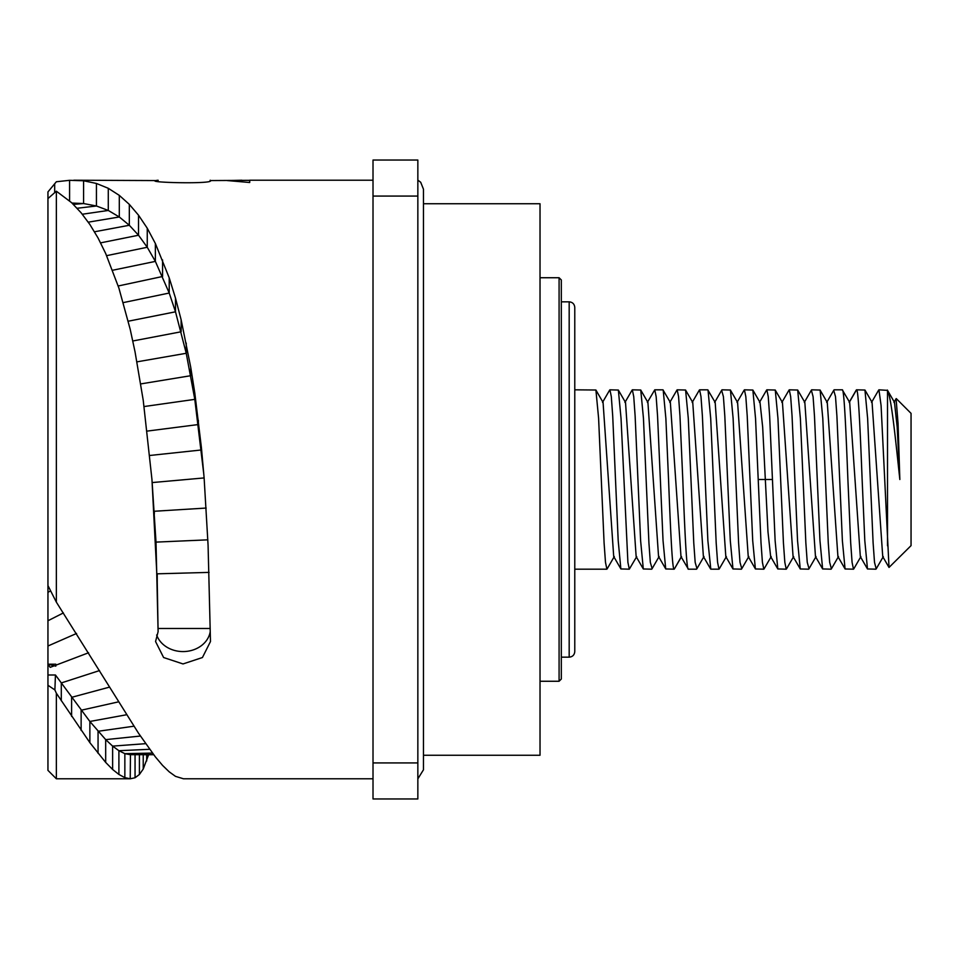 <?xml version="1.0" encoding="UTF-8"?>
<svg xmlns="http://www.w3.org/2000/svg" width="959" height="959" viewBox="0 0 959 959"><rect width="100%" height="100%" fill="white"/><g stroke="black" fill="none" stroke-linecap="round" stroke-linejoin="round"><path stroke-width="1.44" d="M130.46 754.685L130.22 778.78L124.85 777.665L118.904 774.452L112.623 769.466L105.682 762.417L89.87 742.662L56.353 693.225L56.353 778.78L47.95 770.377L47.95 664.191L55.802 664.191L55.802 666.145L47.95 664.191L47.95 191.908L56.353 181.754L69.587 180.316L83.577 180.772L96.439 183.457L108.283 188.3L119.3 195.372L129.321 204.375L138.528 215.2L147.254 228.218L155.37 243.502L169.216 277.822L175.497 298.153L181.131 319.791L190.757 367.393L194.797 393.01L201.438 447.865L204.135 478.169L208.079 545.299L210.477 641.535L202.433 657.526L183.025 663.94L163.605 657.526L155.562 641.535L158.103 631.693L157.24 582.077L151.954 479.5L143.227 400.287L135.051 351.905L130.22 329.393L118.904 288.108L105.682 253.5L98.058 237.988L89.87 224.478L81.131 212.802L71.601 202.673L56.353 191.201L56.353 602.132L138.528 733.251L155.37 756.891L162.562 765.402L169.216 771.839L175.497 776.358L183.457 778.78L373.015 778.78M47.95 585.577L47.95 592.362L47.95 585.577L56.353 602.132M249.712 180.328L210.477 180.568M210.261 180.76L210.261 180.424C216.41 184.488 138.372 182.438 158.103 180.232L158.103 181.359M155.562 180.568L73.831 180.22M373.015 180.22L249.712 180.22L249.712 182.498L248.441 182.342M241.812 180.22L227.295 180.568L249.712 182.498M148.621 754.709L143.227 769.046L139.415 774.488L135.051 777.749L130.34 778.78M210.033 180.855L210.213 180.22M56.353 693.225L54.891 689.941L47.95 685.277M47.95 674.992L55.442 674.992L54.891 689.941M153.668 754.673L130.22 754.685L124.85 753.654L118.904 750.705L112.623 746.114L105.682 739.629L89.87 721.468L55.442 674.992M56.353 191.201L47.95 198.573M203.883 474.981L194.797 399.364L186.238 353.284L175.497 311.807L169.216 293.034L155.37 261.387L147.254 247.266L138.528 235.231L129.321 225.269L119.3 216.974L108.283 210.453L96.439 205.993L83.577 203.548L72.009 203.056M158.103 631.693L156.005 542.111L151.954 479.5M156.665 634.99A27.463 23.088 180 0 0 185.075 651.509A27.463 23.088 180 0 0 210.237 631.609M373.015 160.045L373.015 798.955L417.848 798.955L417.848 160.045L373.015 160.045M373.015 762.932L417.848 762.932M373.015 196.068L417.848 196.068M423.458 203.752L540.025 203.752L540.025 755.248L423.458 755.248M569.178 301.833L569.178 657.167C572.583 656.831 574.441 654.961 574.777 651.557L574.777 307.443C574.441 304.039 572.583 302.169 569.178 301.833L561.327 301.833M574.777 389.822L574.777 569.178L606.891 569.178L605.489 562.346L604.086 542.914L598.596 418.196L595.911 390.013L574.777 389.822M680.986 556.616L670.353 402.42L662.933 389.833L654.757 389.822L656.16 396.654L657.562 416.086L663.041 540.624L665.714 568.951L674.141 569.178C672.271 570.401 670.413 527.426 668.543 479.5L665.87 418.424L663.196 390.061M658.557 556.58L647.912 402.384M636.153 556.616L625.52 402.42M613.712 556.58L603.067 402.384M652.12 568.627L650.322 562.346L648.919 542.914L643.441 418.196L640.756 390.025L632.341 389.822L633.743 396.654L635.134 416.098L640.624 540.792L643.309 568.975L651.724 569.178M636.704 556.604L629.308 569.167L627.905 562.346L621.036 418.424L618.363 390.061L609.924 389.822L611.315 396.654L612.717 416.086L618.195 540.588L620.869 568.939L629.308 569.178M647.349 402.42L654.757 389.833M674.441 568.867L681.19 556.963M696.953 568.651L695.167 562.346L693.765 542.914L688.274 418.22L685.589 390.025L677.174 389.822L678.576 396.654L679.979 416.098L682.784 479.5C684.642 527.426 686.512 570.401 688.382 569.178L680.986 556.604M777.821 568.963L770.652 556.592L767.991 531.945L762.669 427.055L760.019 402.408L752.851 390.037M748.236 556.592L737.591 402.396M721.648 390.301L723.41 396.654L724.812 416.086L730.29 540.708L732.976 568.963L725.819 556.604L715.186 402.42L707.778 389.833L699.591 389.822L700.993 396.654L702.396 416.086L707.874 540.66L710.799 569.167L718.986 569.178L717.584 562.346L716.181 542.914L710.703 418.4L708.03 390.061M703.391 556.592L692.746 402.384M758.209 479.5L755.536 418.352L752.863 390.049L744.424 389.822L745.826 396.654L747.229 416.098L752.707 540.696L755.392 568.963L763.82 569.178L762.417 562.346L761.014 542.914L758.209 479.5L772.451 479.5L775.124 540.648L777.809 568.951L786.236 569.178L784.834 562.346L783.431 542.902L777.953 418.304L775.268 390.037L766.84 389.822L768.243 396.654L769.645 416.086L772.451 479.5M741.775 568.687L740 562.346L738.598 542.902L733.108 418.256L730.434 390.025L722.007 389.822M732.976 568.963L741.403 569.178M809.024 568.699L807.25 562.346L805.848 542.914L800.369 418.292L797.684 390.037L789.269 389.822L790.672 396.654L792.062 416.098L797.552 540.744L800.238 568.975L808.653 569.178M837.914 556.616L827.269 402.408M811.362 390.193L813.088 396.654L814.479 416.086L819.957 540.6L822.63 568.939L815.474 556.58L804.841 402.396L797.684 390.025M793.069 556.604L782.436 402.408M831.405 568.783L829.667 562.346L828.264 542.914L822.786 418.34L820.113 390.049L811.686 389.822M822.63 568.939L831.069 569.178M833.719 390.349L835.505 396.654L836.907 416.086L842.386 540.78L845.071 568.975L853.486 569.178L852.083 562.346L850.693 542.914L847.888 479.5C846.018 431.574 844.148 388.599 842.278 389.822L834.102 389.822M856.231 390.133L856.519 389.822C858.389 388.599 860.259 431.574 862.129 479.5L864.802 540.696L867.487 568.963L860.331 556.604L849.686 402.396L842.278 389.822M876.202 568.867L874.512 562.346L873.11 542.914L867.619 418.292L864.946 390.037L856.519 389.822L849.47 402.037M896.09 398.716L898.056 423.422L899.842 479.5L897.18 427.043L894.471 402.324M899.842 479.5C895.658 440.732 891.546 398.453 887.507 390.373L878.935 389.822L881.081 405.525L889.017 567.44L882.736 556.592L872.055 402.324M867.487 568.963L875.903 569.178M887.507 545.803L887.507 390.373M889.017 567.44L911.05 545.635L911.05 413.365L896.293 398.608M559.085 681.262L561.327 679.02L561.327 279.98L559.085 277.738L559.085 681.262L540.025 681.262M47.95 664.191L50.192 667.344L54.315 665.774M99.508 670.581L61.292 682.94L61.292 700.753M88.576 652.767L55.802 665.21M109.602 687.1L71.601 697.337L71.601 716.409M118.592 701.832L81.131 710.247L81.131 730.458M126.588 714.755L89.87 721.468L89.87 742.662M133.9 726.215L98.058 731.285L98.058 753.33M140.41 736.044L105.682 739.629L105.682 762.417M145.66 743.669L112.623 746.114L112.623 769.466M149.664 749.291L118.904 750.705L118.904 774.452M152.469 753.079L124.85 753.654L124.85 777.665M76.564 633.467L47.95 646.006M63.402 612.921L47.95 620.761M50.647 590.816L47.95 592.362M96.439 183.457L96.439 205.993L77.14 208.259M83.577 180.772L83.577 203.548L73.375 204.375M54.675 183.744L54.675 191.992M69.587 180.316L69.587 200.827M108.283 188.3L108.283 210.453L82.306 214.241M119.3 195.372L119.3 216.974L88.288 222.164M129.321 204.375L129.321 225.269L94.509 231.778M138.528 215.2L138.528 235.231L100.623 242.855M147.254 228.218L147.254 247.266L106.629 255.657M155.37 243.502L155.37 261.387L112.599 270.258M162.562 259.913L162.562 276.492L118.209 285.986M169.216 277.822L169.216 293.034L123.315 302.6M175.497 298.153L175.497 311.807L128.254 321.217M181.131 319.791L181.131 331.778L132.821 340.984M186.238 343.082L186.238 353.284L136.933 361.855M190.757 367.393L190.757 375.7L140.769 383.912M194.797 393.01L194.797 399.364L144.09 406.544M198.393 420.318L198.393 424.537L147.207 431.094M201.438 447.865L201.438 449.963L149.82 455.477M209.086 572.391L157.24 573.818L157.24 582.077M210.213 628.493L158.139 628.493M207.839 539.833L156.005 542.111L156.005 547.601M206.185 508.054L154.327 511.255L154.327 514.036M204.111 477.93L152.193 482.569M146.703 754.709L146.703 760.943M143.227 754.697L143.227 769.046M139.415 754.685L139.415 774.488M135.051 754.685L135.051 777.749M56.353 778.78L130.328 778.78M153.704 754.721L130.34 754.685M417.848 778.852L423.458 769.813L423.458 189.187L420.689 182.246L417.848 180.148M569.178 657.167L561.327 657.167M659.133 556.52L651.952 568.915M647.912 402.432L640.744 390.049M625.52 402.456L618.339 390.073M614.299 556.532L607.119 568.915M603.067 402.42L595.899 390.037M696.797 568.915L703.978 556.52M685.577 390.061L692.746 402.444M674.381 568.963L681.537 556.604M748.811 556.532L741.631 568.927M737.591 402.456L730.41 390.073M726.371 556.592L719.202 568.975M696.558 569.178L688.382 569.178M808.881 568.951L816.049 556.568M786.476 568.927L793.656 556.544M775.256 390.085L782.436 402.468M764.035 568.963L771.204 556.58M838.49 556.556L831.321 568.939M827.269 402.48L820.089 390.085M876.154 568.951L883.311 556.592M864.946 390.037L872.103 402.408M853.726 568.963L860.894 556.592M894.519 402.408L887.363 390.049M878.696 390.037L871.527 402.408M896.114 398.668L893.944 402.408M845.083 568.939L837.914 556.556M856.279 390.037L849.123 402.396M826.694 402.48L833.874 390.085M804.289 402.408L811.458 390.025M793.069 556.544L800.25 568.927M781.849 402.468L789.029 390.073M699.351 390.061L692.182 402.444M710.571 568.915L703.391 556.52M721.791 390.049L714.623 402.432M744.184 390.073L737.015 402.456M755.416 568.915L748.236 556.532M766.625 390.037L759.456 402.42M609.684 390.037L602.516 402.408M620.893 568.927L613.712 556.532M632.113 390.073L624.932 402.456M643.321 568.975L636.153 556.592M665.738 568.915L658.557 556.52M676.946 390.061L669.778 402.444M559.085 277.738L540.025 277.738"/></g></svg>
